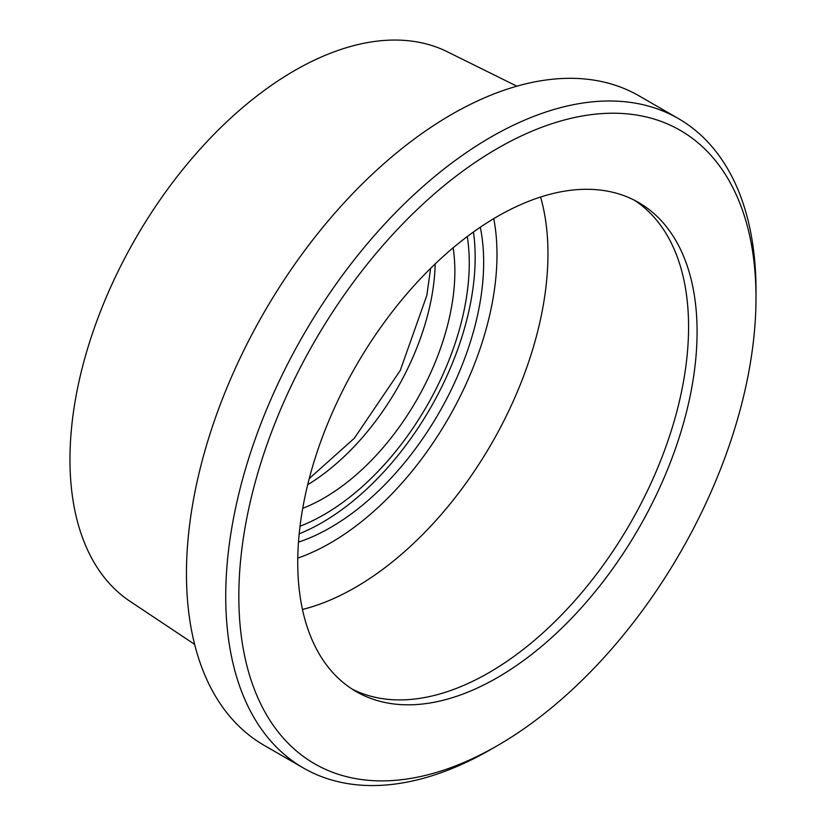 <?xml version="1.0" encoding="UTF-8"?>
<svg xmlns="http://www.w3.org/2000/svg" width="826" height="826" viewBox="0 0 826 826"><rect width="100%" height="100%" fill="white"/><g stroke="black" fill="none" stroke-linecap="round" stroke-linejoin="round"><path stroke-width="1.24" d="M755.997 297.763L755.997 290.205A374.952 216.484 120 0 0 678.342 118.552A374.952 216.484 120 0 0 303.39 335.036A374.952 216.484 120 0 0 303.39 767.994A374.952 216.484 120 0 0 490.871 749.419L497.417 745.641A365.691 211.136 120 0 0 755.997 297.763A365.691 211.136 120 0 0 497.407 148.463A365.691 211.136 120 0 0 238.828 596.351A365.691 211.136 120 0 0 497.417 745.641M678.342 118.552L639.066 95.878A374.952 216.484 120 0 0 264.113 312.362A374.952 216.484 120 0 0 264.113 745.32L303.39 767.994M697.082 331.784A282.368 163.032 120 0 0 638.601 202.515A282.368 163.032 120 0 0 356.223 365.546A282.368 163.032 120 0 0 356.223 691.599A282.368 163.032 120 0 0 573.822 615.948A282.368 163.032 120 0 0 697.082 331.784M352.041 689.029A282.368 163.032 120 0 0 568.082 608.081A282.368 163.032 120 0 0 688.574 326.869A282.368 163.032 120 0 0 634.275 200.171M298.485 542.135A216.639 125.077 120 0 0 483.664 262.234A216.639 125.077 120 0 0 480.288 227.233M299.188 533.833A216.639 125.077 120 0 0 475.156 257.32A216.639 125.077 120 0 0 473.453 232.003M300.034 526.224A205.529 118.665 120 0 0 469.261 262.988A205.529 118.665 120 0 0 467.289 236.535M302.719 508.331A185.158 106.905 120 0 0 454.858 271.31A185.158 106.905 120 0 0 453.133 247.81M516.89 86.183L447.227 51.718A317.504 183.31 120 0 0 135.722 238.229A317.504 183.31 120 0 0 129.95 601.266L194.626 644.363M302.471 609.454A272.466 157.312 120 0 0 355.294 587.472A272.466 157.312 120 0 0 547.958 253.768A272.466 157.312 120 0 0 540.576 197.032M297.783 558.087A235.493 135.96 120 0 0 330.483 542.95A235.493 135.96 120 0 0 493.752 218.653M307.695 484.728A185.158 106.905 120 0 0 435.178 263.917M309.254 478.553L354.292 438.286L400.28 370.42L426.825 295.409L430.614 268.357"/></g></svg>
